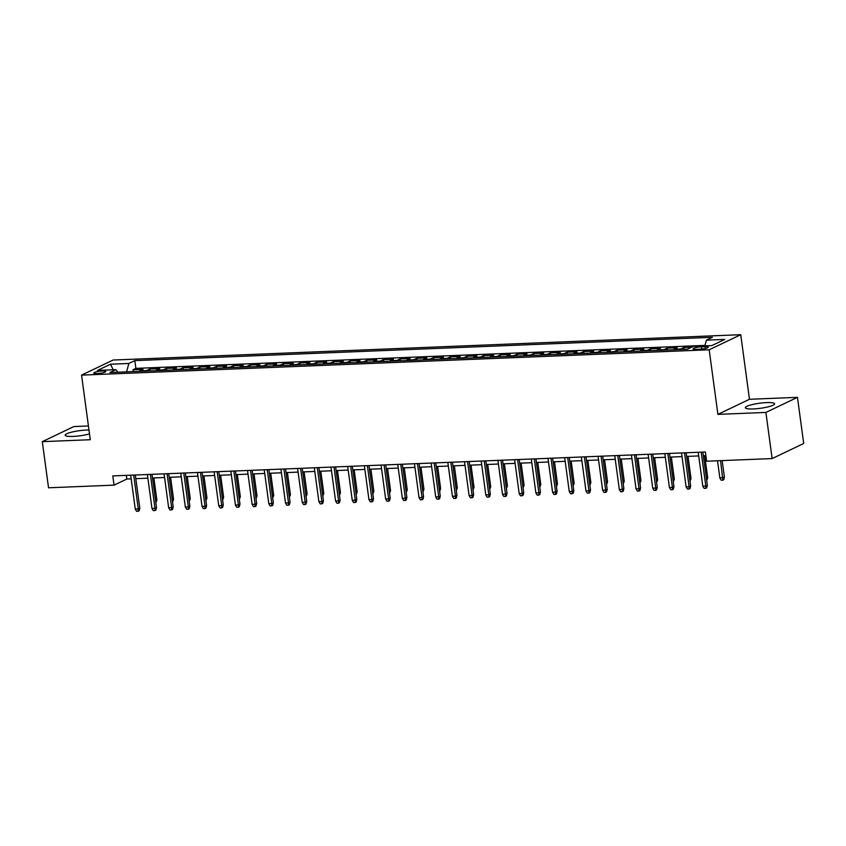 <?xml version="1.0" encoding="UTF-8"?>
<svg xmlns="http://www.w3.org/2000/svg" width="846" height="846" viewBox="0 0 846 846"><rect width="100%" height="100%" fill="white"/><g stroke="black" fill="none" stroke-linecap="round" stroke-linejoin="round"><path stroke-width="1.27" d="M88.978 430.011A14.752 2.57 -7.7 0 0 86.44 430.054A14.752 2.57 -7.7 0 0 65.163 435.214A14.752 2.57 -7.7 0 0 73.126 436.409A14.752 2.57 -7.7 0 0 89.507 433.892M753.331 408.946A14.752 2.57 -7.7 0 0 774.598 403.796A14.752 2.57 -7.7 0 0 766.635 402.59A14.752 2.57 -7.7 0 0 745.368 407.74A14.752 2.57 -7.7 0 0 753.331 408.946M97.047 373.572A6.049 1.058 -7.7 0 0 105.771 371.457A6.049 1.058 -7.7 0 0 102.503 370.96A6.049 1.058 -7.7 0 0 93.779 373.075A6.049 1.058 -7.7 0 0 97.047 373.572M88.428 425.972L73.866 426.564L42.3 441.654L48.539 487.793L114.051 485.139L126.847 479.026L131.183 478.847M740.736 334.699L113.121 360.036L81.554 375.127L709.181 349.789L740.736 334.699L749.471 399.28L717.905 414.371L765.894 412.436L797.461 397.345L749.471 399.28M797.461 397.345L803.7 443.484L772.134 458.574L765.894 412.436M691.711 347.177L683.854 347.495L684.107 349.345M673.353 349.779A7.561 3.543 87.7 0 1 674.072 349.25L677.181 347.759L667.166 348.171L667.42 350.022M656.665 350.456A7.561 3.543 87.7 0 1 657.374 349.927L660.493 348.436L650.479 348.838L650.722 350.688M639.967 351.122A7.561 3.543 87.7 0 1 640.686 350.604L643.795 349.112L633.781 349.514L634.035 351.365M623.28 351.799A7.561 3.543 87.7 0 1 623.988 351.27L627.108 349.789L617.094 350.191L617.337 352.042M606.593 352.475A7.561 3.543 87.7 0 1 607.301 351.947L610.41 350.456L600.396 350.868L600.649 352.719M589.895 353.152A7.561 3.543 87.7 0 1 590.603 352.623L593.723 351.132L583.708 351.534L583.952 353.385M573.207 353.818A7.561 3.543 87.7 0 1 573.916 353.3L577.025 351.809L567.01 352.211L567.264 354.062M556.509 354.495A7.561 3.543 87.7 0 1 557.228 353.966L560.338 352.486L550.323 352.888L550.577 354.738M539.822 355.172A7.561 3.543 87.7 0 1 540.531 354.643L543.65 353.152L533.625 353.565L533.879 355.405M523.124 355.849A7.561 3.543 87.7 0 1 523.843 355.32L526.952 353.829L516.938 354.231L517.192 356.081M506.437 356.515A7.561 3.543 87.7 0 1 507.145 355.997L510.265 354.506L500.25 354.908L500.494 356.758M489.739 357.192A7.561 3.543 87.7 0 1 490.458 356.663L493.567 355.183L483.552 355.584L483.806 357.435M473.051 357.869A7.561 3.543 87.7 0 1 473.76 357.34L476.88 355.849L466.865 356.251L467.108 358.101M456.364 358.535A7.561 3.543 87.7 0 1 457.073 358.017L460.182 356.526L450.167 356.927L450.421 358.778M439.666 359.212A7.561 3.543 87.7 0 1 440.375 358.683L443.494 357.202L433.48 357.604L433.723 359.455M422.979 359.888A7.561 3.543 87.7 0 1 423.687 359.36L426.796 357.869L416.782 358.281L417.036 360.132M406.281 360.565A7.561 3.543 87.7 0 1 407 360.036L410.109 358.545L400.095 358.947L400.348 360.798M389.594 361.231A7.561 3.543 87.7 0 1 390.302 360.713L393.422 359.222L383.397 359.624L383.65 361.475M372.896 361.908A7.561 3.543 87.7 0 1 373.615 361.379L376.724 359.899L366.709 360.301L366.963 362.151M356.208 362.585A7.561 3.543 87.7 0 1 356.917 362.056L360.036 360.565L350.022 360.978L350.265 362.828M339.51 363.262A7.561 3.543 87.7 0 1 340.229 362.733L343.339 361.242L333.324 361.644L333.578 363.494M322.823 363.928A7.561 3.543 87.7 0 1 323.532 363.41L326.651 361.919L316.637 362.321L316.88 364.171M306.136 364.605A7.561 3.543 87.7 0 1 306.844 364.076L309.953 362.596L299.939 362.997L300.193 364.848M289.438 365.282A7.561 3.543 87.7 0 1 290.146 364.753L293.266 363.262L283.251 363.674L283.495 365.514M272.75 365.958A7.561 3.543 87.7 0 1 273.459 365.43L276.568 363.939L266.553 364.34L266.807 366.191M256.052 366.625A7.561 3.543 87.7 0 1 256.772 366.107L259.881 364.615L249.866 365.017L250.12 366.868M239.365 367.301A7.561 3.543 87.7 0 1 240.074 366.773L243.193 365.292L233.179 365.694L233.422 367.545M222.667 367.978A7.561 3.543 87.7 0 1 223.386 367.45L226.495 365.958L216.481 366.36L216.735 368.211M205.98 368.645A7.561 3.543 87.7 0 1 206.688 368.126L209.808 366.635L199.793 367.037L200.037 368.888M189.282 369.321A7.561 3.543 87.7 0 1 190.001 368.793L193.11 367.312L183.096 367.714L183.349 369.565M172.595 369.998A7.561 3.543 87.7 0 1 173.303 369.469L176.423 367.978L166.408 368.391L166.651 370.241M155.907 370.675A7.561 3.543 87.7 0 1 156.616 370.146L159.725 368.655L149.71 369.057L149.964 370.908M772.134 458.574L706.622 461.218L705.374 451.986L112.804 475.917L114.051 485.139M705.162 346.659L701.493 346.807A5.859 1.026 -7.7 0 0 693.043 348.859A5.859 1.026 -7.7 0 0 696.205 349.345L699.875 349.197A5.859 1.026 -7.7 0 0 708.335 347.146A5.859 1.026 -7.7 0 0 705.162 346.659L705.405 348.446M117.837 372.208L115.891 369.67L109.927 372.526L687.47 349.208L693.434 346.352L711.803 345.612L724.768 339.415L706.399 340.155L712.374 337.3L134.831 360.618L128.856 363.473L126.614 371.849M115.891 369.67L97.533 370.411L110.498 364.214L128.856 363.473M705.004 345.39L135.878 368.37L133.023 369.734L133.277 371.584M139.209 371.341A7.561 3.543 87.7 0 1 139.918 370.823L143.037 369.332L133.023 369.734M145.893 371.077A7.561 3.543 -92.3 0 1 146.601 370.548L149.71 369.057M162.58 370.4A7.561 3.543 -92.3 0 1 163.289 369.871L166.408 368.391M179.267 369.723A7.561 3.543 -92.3 0 1 179.987 369.205L183.096 367.714M195.965 369.057A7.561 3.543 -92.3 0 1 196.674 368.528L199.793 367.037M212.653 368.38A7.561 3.543 -92.3 0 1 213.372 367.851L216.481 366.36M229.351 367.703A7.561 3.543 -92.3 0 1 230.059 367.185L233.179 365.694M246.038 367.027A7.561 3.543 -92.3 0 1 246.757 366.508L249.866 365.017M262.736 366.36A7.561 3.543 -92.3 0 1 263.444 365.832L266.553 364.34M279.423 365.684A7.561 3.543 -92.3 0 1 280.132 365.155L283.251 363.674M296.111 365.007A7.561 3.543 -92.3 0 1 296.83 364.489L299.939 362.997M312.809 364.34A7.561 3.543 -92.3 0 1 313.517 363.812L316.637 362.321M329.496 363.664A7.561 3.543 -92.3 0 1 330.215 363.135L333.324 361.644M346.194 362.987A7.561 3.543 -92.3 0 1 346.902 362.458L350.022 360.978M362.881 362.31A7.561 3.543 -92.3 0 1 363.6 361.792L366.709 360.301M379.579 361.644A7.561 3.543 -92.3 0 1 380.288 361.115L383.397 359.624M396.266 360.967A7.561 3.543 -92.3 0 1 396.986 360.438L400.095 358.947M412.964 360.29A7.561 3.543 -92.3 0 1 413.673 359.762L416.782 358.281M429.652 359.613A7.561 3.543 -92.3 0 1 430.36 359.095L433.48 357.604M446.339 358.947A7.561 3.543 -92.3 0 1 447.058 358.418L450.167 356.927M463.037 358.27A7.561 3.543 -92.3 0 1 463.745 357.742L466.865 356.251M479.724 357.594A7.561 3.543 -92.3 0 1 480.443 357.075L483.552 355.584M496.422 356.917A7.561 3.543 -92.3 0 1 497.131 356.399L500.25 354.908M513.11 356.251A7.561 3.543 -92.3 0 1 513.829 355.722L516.938 354.231M529.808 355.574A7.561 3.543 -92.3 0 1 530.516 355.045L533.625 353.565M546.495 354.897A7.561 3.543 -92.3 0 1 547.203 354.379L550.323 352.888M563.193 354.231A7.561 3.543 -92.3 0 1 563.901 353.702L567.01 352.211M579.88 353.554A7.561 3.543 -92.3 0 1 580.589 353.025L583.708 351.534M596.567 352.877A7.561 3.543 -92.3 0 1 597.287 352.348L600.396 350.868M613.265 352.2A7.561 3.543 -92.3 0 1 613.974 351.682L617.094 350.191M629.953 351.534A7.561 3.543 -92.3 0 1 630.672 351.005L633.781 349.514M646.651 350.857A7.561 3.543 -92.3 0 1 647.359 350.329L650.479 348.838M663.338 350.181A7.561 3.543 -92.3 0 1 664.057 349.652L667.166 348.171M680.036 349.504A7.561 3.543 -92.3 0 1 680.744 348.986L683.854 347.495M42.3 441.654L90.289 439.719L81.554 375.127M717.905 414.371L709.181 349.789M135.815 478.667L147.87 478.18M152.502 477.99L164.568 477.504M169.2 477.313L181.256 476.827M185.887 476.636L197.953 476.15M202.585 475.97L214.641 475.484M219.273 475.293L231.339 474.807M235.96 474.617L248.026 474.13M252.658 473.95L264.713 473.453M269.345 473.274L281.411 472.787M286.043 472.597L298.099 472.11M302.731 471.92L314.797 471.434M319.428 471.254L331.484 470.767M336.116 470.577L348.182 470.09M352.814 469.9L364.869 469.414M369.501 469.223L381.567 468.737M386.188 468.557L398.255 468.071M402.886 467.88L414.942 467.394M419.574 467.204L431.64 466.717M436.272 466.527L448.327 466.04M452.959 465.86L465.025 465.374M469.657 465.184L481.712 464.697M486.344 464.507L498.41 464.02M503.042 463.841L515.098 463.344M519.73 463.164L531.796 462.677M536.417 462.487L548.483 462.001M553.115 461.81L565.17 461.324M569.802 461.144L581.868 460.658M586.5 460.467L598.556 459.981M603.187 459.79L615.254 459.304M619.885 459.114L631.941 458.627M636.573 458.447L648.639 457.961M653.271 457.771L665.326 457.284M669.958 457.094L682.024 456.607M686.645 456.417L698.711 455.931M703.343 455.751L705.871 455.645M126.35 475.367L126.847 479.026M704.866 345.887L706.399 340.155M135.878 368.37L134.831 360.618M110.498 364.214L113.216 369.776M701.218 452.155L705.807 486.059L707.341 485.318L706.653 487.909L705.807 488.322L705.807 486.059L702.804 486.175L698.214 452.282M707.341 485.318L702.846 452.092M705.807 488.322L704.136 488.385L702.804 486.175M724.398 477.165L723.721 479.756L722.865 480.158L721.194 480.232L719.861 478.022L724.398 477.165L722.156 460.594M722.865 480.158L720.538 460.658M719.861 478.022L717.524 460.774M684.53 452.832L689.109 486.736L690.653 485.995L689.966 488.586L689.109 488.999L689.109 486.736L686.106 486.852L681.527 452.948M690.653 485.995L686.159 452.769M689.109 488.999L687.438 489.062L686.106 486.852M667.832 453.509L672.422 487.402L673.955 486.672L673.268 489.263L672.422 489.665L672.422 487.402L669.419 487.529L664.829 453.625M673.955 486.672L669.461 453.435M672.422 489.665L670.751 489.739L669.419 487.529M651.145 454.175L655.724 488.079L657.268 487.349L656.581 489.929L655.724 490.342L655.724 488.079L652.721 488.205L648.142 454.302M657.268 487.349L652.774 454.112M655.724 490.342L654.053 490.405L652.721 488.205M634.458 454.852L639.037 488.755L640.57 488.015L639.883 490.606L639.037 491.018L639.037 488.755L636.033 488.872L631.444 454.979M640.57 488.015L636.076 454.788M639.037 491.018L637.366 491.082L636.033 488.872M706.41 478.455L707.711 477.842L704.718 455.687M707.711 477.842L706.696 480.581M689.723 479.132L691.013 478.519L688.02 456.364M691.013 478.519L690.008 481.258M673.025 479.809L674.325 479.185L671.333 457.041M674.325 479.185L673.31 481.934M656.337 480.486L657.638 479.862L654.635 457.718M657.638 479.862L656.623 482.611M617.76 455.529L622.349 489.432L623.883 488.692L623.195 491.283L622.339 491.685L622.349 489.432L619.335 489.548L614.756 455.645M623.883 488.692L619.388 455.465M622.339 491.685L620.678 491.759L619.335 489.548M639.639 481.152L640.94 480.539L637.947 458.384M640.94 480.539L639.936 483.278M601.072 456.206L605.651 490.098L607.185 489.369L606.508 491.96L605.651 492.361L605.651 490.098L602.648 490.225L598.069 456.322M607.185 489.369L602.69 456.131M605.651 492.361L603.981 492.435L602.648 490.225M622.952 481.829L624.253 481.205L621.25 459.061M624.253 481.205L623.238 483.954M584.375 456.872L588.964 490.775L590.497 490.046L589.81 492.626L588.953 493.038L588.964 490.775L585.961 490.892L581.371 456.999M590.497 490.046L586.003 456.808M588.953 493.038L587.293 493.102L585.961 490.892M606.265 482.506L607.555 481.882L604.562 459.738M607.555 481.882L606.55 484.631M567.687 457.549L572.266 491.452L573.8 490.712L573.123 493.303L572.266 493.715L572.266 491.452L569.263 491.568L564.684 457.675M573.8 490.712L569.316 457.485M572.266 493.715L570.595 493.778L569.263 491.568M589.567 483.182L590.868 482.558L587.875 460.414M590.868 482.558L589.852 485.308M550.989 458.225L555.579 492.118L557.112 491.389L556.425 493.979L555.579 494.381L555.579 492.118L552.575 492.245L547.986 458.342M557.112 491.389L552.618 458.162M555.579 494.381L553.908 494.455L552.575 492.245M534.302 458.902L538.881 492.795L540.425 492.065L539.737 494.656L538.881 495.058L538.881 492.795L535.878 492.922L531.299 459.018M540.425 492.065L535.93 458.828M538.881 495.058L537.21 495.132L535.878 492.922M517.604 459.568L522.194 493.472L523.727 492.742L523.04 495.322L522.194 495.735L522.194 493.472L519.19 493.588L514.601 459.695M523.727 492.742L519.233 459.505M522.194 495.735L520.523 495.798L519.19 493.588M500.917 460.245L505.496 494.149L507.04 493.408L506.352 495.999L505.496 496.412L505.496 494.149L502.492 494.265L497.913 460.361M507.04 493.408L502.545 460.182M505.496 496.412L503.825 496.475L502.492 494.265M484.229 460.922L488.808 494.815L490.342 494.085L489.654 496.676L488.808 497.078L488.808 494.815L485.805 494.942L481.215 461.038M490.342 494.085L485.847 460.859M488.808 497.078L487.137 497.152L485.805 494.942M467.531 461.588L472.121 495.492L473.654 494.762L472.967 497.353L472.11 497.755L472.121 495.492L469.107 495.619L464.528 461.715M473.654 494.762L469.16 461.525M472.11 497.755L470.45 497.818L469.107 495.619M450.844 462.265L455.423 496.168L456.956 495.428L456.28 498.019L455.423 498.431L455.423 496.168L452.42 496.285L447.841 462.392M456.956 495.428L452.462 462.202M455.423 498.431L453.752 498.495L452.42 496.285M434.146 462.942L438.736 496.845L440.269 496.105L439.582 498.696L438.725 499.108L438.736 496.845L435.732 496.962L431.143 463.058M440.269 496.105L435.775 462.878M438.725 499.108L437.065 499.172L435.732 496.962M417.459 463.619L422.038 497.511L423.571 496.782L422.894 499.373L422.038 499.775L422.038 497.511L419.034 497.638L414.455 463.735M423.571 496.782L419.087 463.545M422.038 499.775L420.367 499.849L419.034 497.638M400.761 464.285L405.35 498.188L406.884 497.459L406.196 500.039L405.35 500.451L405.35 498.188L402.347 498.315L397.757 464.412M406.884 497.459L402.389 464.221M405.35 500.451L403.679 500.515L402.347 498.315M384.073 464.962L388.652 498.865L390.196 498.125L389.509 500.716L388.652 501.128L388.652 498.865L385.649 498.981L381.07 465.089M390.196 498.125L385.702 464.898M388.652 501.128L386.982 501.192L385.649 498.981M367.375 465.638L371.965 499.542L373.498 498.802L372.811 501.392L371.965 501.794L371.965 499.542L368.962 499.658L364.372 465.755M373.498 498.802L369.004 465.575M371.965 501.794L370.294 501.868L368.962 499.658M572.879 483.849L574.17 483.235L571.177 461.081M574.17 483.235L573.165 485.974M556.182 484.525L557.482 483.901L554.49 461.757M557.482 483.901L556.467 486.651M539.494 485.202L540.784 484.578L537.792 462.434M540.784 484.578L539.78 487.328M522.796 485.879L524.097 485.255L521.104 463.111M524.097 485.255L523.092 487.994M506.109 486.545L507.41 485.932L504.406 463.777M507.41 485.932L506.394 488.671M489.411 487.222L490.712 486.598L487.719 464.454M490.712 486.598L489.707 489.348M472.724 487.899L474.024 487.275L471.032 465.131M474.024 487.275L473.009 490.024M456.036 488.565L457.326 487.952L454.334 465.797M457.326 487.952L456.322 490.691M439.338 489.242L440.639 488.628L437.646 466.474M440.639 488.628L439.624 491.367M422.651 489.919L423.941 489.295L420.948 467.151M423.941 489.295L422.937 492.044M405.953 490.595L407.254 489.971L404.261 467.827M407.254 489.971L406.239 492.721M389.266 491.262L390.556 490.648L387.563 468.494M390.556 490.648L389.551 493.387M350.688 466.315L355.267 500.208L356.811 499.478L356.124 502.069L355.267 502.471L355.267 500.208L352.264 500.335L347.685 466.432M356.811 499.478L352.317 466.241M355.267 502.471L353.596 502.545L352.264 500.335M334.001 466.981L338.58 500.885L340.113 500.155L339.436 502.736L338.58 503.148L338.58 500.885L335.576 501.001L330.987 467.108M340.113 500.155L335.619 466.918M338.58 503.148L336.909 503.211L335.576 501.001M317.303 467.658L321.892 501.562L323.426 500.821L322.738 503.412L321.882 503.825L321.892 501.562L318.879 501.678L314.3 467.785M323.426 500.821L318.931 467.595M321.882 503.825L320.222 503.888L318.879 501.678M300.616 468.335L305.195 502.228L306.728 501.498L306.051 504.089L305.195 504.491L305.195 502.228L302.191 502.355L297.612 468.451M306.728 501.498L302.234 468.272M305.195 504.491L303.524 504.565L302.191 502.355M372.568 491.938L373.869 491.315L370.876 469.17M373.869 491.315L372.864 494.064M355.88 492.615L357.181 491.991L354.178 469.847M357.181 491.991L356.166 494.741M339.183 493.292L340.483 492.668L337.491 470.524M340.483 492.668L339.479 495.407M322.495 493.958L323.796 493.345L320.803 471.19M323.796 493.345L322.781 496.084M283.918 469.012L288.507 502.905L290.041 502.175L289.353 504.766L288.507 505.168L288.507 502.905L285.504 503.032L280.914 469.128M290.041 502.175L285.546 468.938M288.507 505.168L286.836 505.242L285.504 503.032M305.808 494.635L307.098 494.011L304.105 471.867M307.098 494.011L306.093 496.761M267.23 469.678L271.809 503.582L273.343 502.852L272.666 505.432L271.809 505.845L271.809 503.582L268.806 503.698L264.227 469.805M273.343 502.852L268.859 469.615M271.809 505.845L270.138 505.908L268.806 503.698M289.11 495.312L290.411 494.688L287.418 472.544M290.411 494.688L289.395 497.437M250.532 470.355L255.122 504.258L256.655 503.518L255.968 506.109L255.122 506.521L255.122 504.258L252.119 504.375L247.529 470.471M256.655 503.518L252.161 470.291M255.122 506.521L253.451 506.585L252.119 504.375M272.423 495.989L273.713 495.365L270.72 473.221M273.713 495.365L272.708 498.104M233.845 471.032L238.424 504.925L239.968 504.195L239.281 506.786L238.424 507.188L238.424 504.925L235.421 505.051L230.842 471.148M239.968 504.195L235.474 470.968M238.424 507.188L236.753 507.262L235.421 505.051M255.725 496.655L257.025 496.042L254.033 473.887M257.025 496.042L256.01 498.78M217.158 471.698L221.737 505.601L223.27 504.872L222.583 507.463L221.737 507.864L221.737 505.601L218.733 505.728L214.144 471.825M223.27 504.872L218.776 471.634M221.737 507.864L220.066 507.928L218.733 505.728M239.037 497.332L240.327 496.708L237.335 474.564M240.327 496.708L239.323 499.457M200.46 472.375L205.039 506.278L206.583 505.538L205.895 508.129L205.039 508.541L205.039 506.278L202.035 506.394L197.456 472.502M206.583 505.538L202.088 472.311M205.039 508.541L203.368 508.605L202.035 506.394M222.339 498.008L223.64 497.385L220.647 475.24M223.64 497.385L222.635 500.134M183.772 473.051L188.351 506.955L189.885 506.215L189.208 508.806L188.351 509.218L188.351 506.955L185.348 507.071L180.769 473.168M189.885 506.215L185.39 472.988M188.351 509.218L186.68 509.281L185.348 507.071M205.652 498.675L206.953 498.061L203.949 475.907M206.953 498.061L205.938 500.8M167.074 473.728L171.664 507.621L173.197 506.891L172.51 509.482L171.653 509.884L171.664 507.621L168.65 507.748L164.071 473.845M173.197 506.891L168.703 473.654M171.653 509.884L169.993 509.958L168.65 507.748M188.965 499.352L190.255 498.738L187.262 476.584M190.255 498.738L189.25 501.477M150.387 474.395L154.966 508.298L156.499 507.568L155.823 510.149L154.966 510.561L154.966 508.298L151.963 508.425L147.384 474.521M156.499 507.568L152.005 474.331M154.966 510.561L153.295 510.624L151.963 508.425M172.267 500.028L173.567 499.404L170.575 477.26M173.567 499.404L172.552 502.154M133.689 475.071L138.279 508.975L139.812 508.235L139.125 510.825L138.279 511.238L138.279 508.975L135.275 509.091L130.686 475.198M139.812 508.235L135.318 475.008M138.279 511.238L136.608 511.301L135.275 509.091M155.579 500.705L156.87 500.081L153.877 477.937M156.87 500.081L155.865 502.831M139.918 370.823L146.601 370.548M156.616 370.146L163.289 369.871M173.303 369.469L179.987 369.205M190.001 368.793L196.674 368.528M206.688 368.126L213.372 367.851M223.386 367.45L230.059 367.185M240.074 366.773L246.757 366.508M256.772 366.107L263.444 365.832M273.459 365.43L280.132 365.155M290.146 364.753L296.83 364.489M306.844 364.076L313.517 363.812M323.532 363.41L330.215 363.135M340.229 362.733L346.902 362.458M356.917 362.056L363.6 361.792M373.615 361.379L380.288 361.115M390.302 360.713L396.986 360.438M407 360.036L413.673 359.762M423.687 359.36L430.36 359.095M440.375 358.683L447.058 358.418M457.073 358.017L463.745 357.742M473.76 357.34L480.443 357.075M490.458 356.663L497.131 356.399M507.145 355.997L513.829 355.722M523.843 355.32L530.516 355.045M540.531 354.643L547.203 354.379M557.228 353.966L563.901 353.702M573.916 353.3L580.589 353.025M590.603 352.623L597.287 352.348M607.301 351.947L613.974 351.682M623.988 351.27L630.672 351.005M640.686 350.604L647.359 350.329M657.374 349.927L664.057 349.652M674.072 349.25L680.744 348.986M701.799 349.049L701.493 346.807"/></g></svg>
